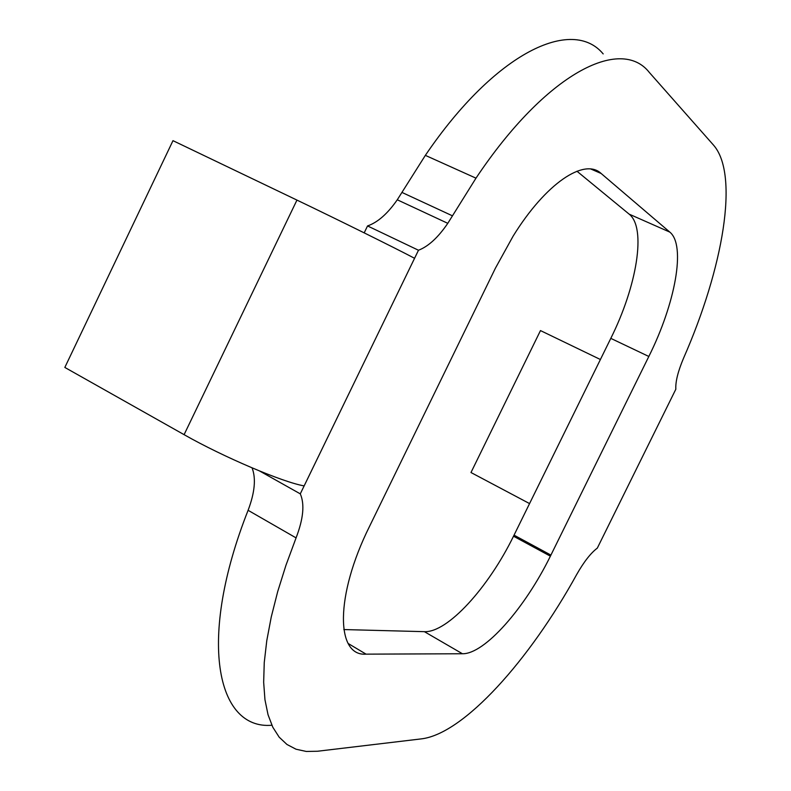<?xml version="1.0" encoding="UTF-8"?>
<svg xmlns="http://www.w3.org/2000/svg" width="791" height="791" viewBox="0 0 791 791"><rect width="100%" height="100%" fill="white"/><g stroke="black" fill="none" stroke-linecap="round" stroke-linejoin="round"><path stroke-width="1.19" d="M673.24 394.472L599.894 542.893M600.399 359.51L540.48 330.579L470.981 472.524L529.565 503.59M304.149 485.901L414.563 258.301C396.123 248.522 337.965 219.72 296.951 200.093L172.982 140.669L64.832 367.439L184.095 434.664L296.951 200.093L184.095 434.664C223.448 457.06 282.871 482.263 304.149 485.901M271.867 725.248C216.388 730.024 197.147 639.346 248.097 510.304C254.821 492.506 256.146 478.357 252.062 467.877M259.685 471.041L300.283 493.851C304.802 504.124 303.398 518.797 296.071 537.89L285.966 565.239L277.661 591.727L271.254 616.98L266.775 640.68L264.253 662.512L263.66 682.267L264.955 699.719L268.04 714.748L272.816 727.236L279.164 737.153L286.955 744.469L296.032 749.215L306.255 751.45L317.458 751.252L421.415 738.873C463.852 733.821 529.535 660.099 576.649 574.573C583.827 561.926 590.719 553.097 597.324 548.094L675.83 389.231C675.395 381.717 678.006 371.286 683.661 357.928C722.974 268.525 739.595 174.653 713.482 145.069L649.421 72.554C620.846 35.842 546.195 72.999 475.984 178.163L447.785 223.329C438.115 237.508 428.336 246.476 418.479 250.243L367.538 225.939L364.186 232.87M367.538 225.939C377.683 222.429 387.6 213.718 397.27 199.787L425.35 155.362C495.473 52.048 572.249 16.571 603.187 53.917M343.808 629.557L424.371 631.663C447.587 632.79 488.433 587.604 513.517 536.219L610.8 338.37C636.834 286.293 646.692 227.818 629.152 214.143L576.946 171.222M300.283 493.851L418.479 250.243M369.446 526.569L495.413 268.179L513.092 236.183C545.839 183.117 584.48 157.607 601.16 173.496L669.819 232.109C686.202 245.339 675.148 303.902 648.828 356.474L550.378 556.172C524.987 608.022 484.665 654.187 462.438 653.752L366.055 654.147C335.789 656.56 334.909 596.068 369.446 526.569M401.927 192.411L452.462 215.834M248.097 510.304L296.071 537.89M348.119 643.459L366.055 654.147M424.371 631.663L462.438 653.752M514.041 535.151L550.912 555.094M610.8 338.37L648.828 356.474M629.152 214.143L669.819 232.109M590.956 169.066L601.16 173.496M425.35 155.362L475.984 178.163M397.27 199.787L447.785 223.329M513.517 536.219L550.378 556.172"/></g></svg>
